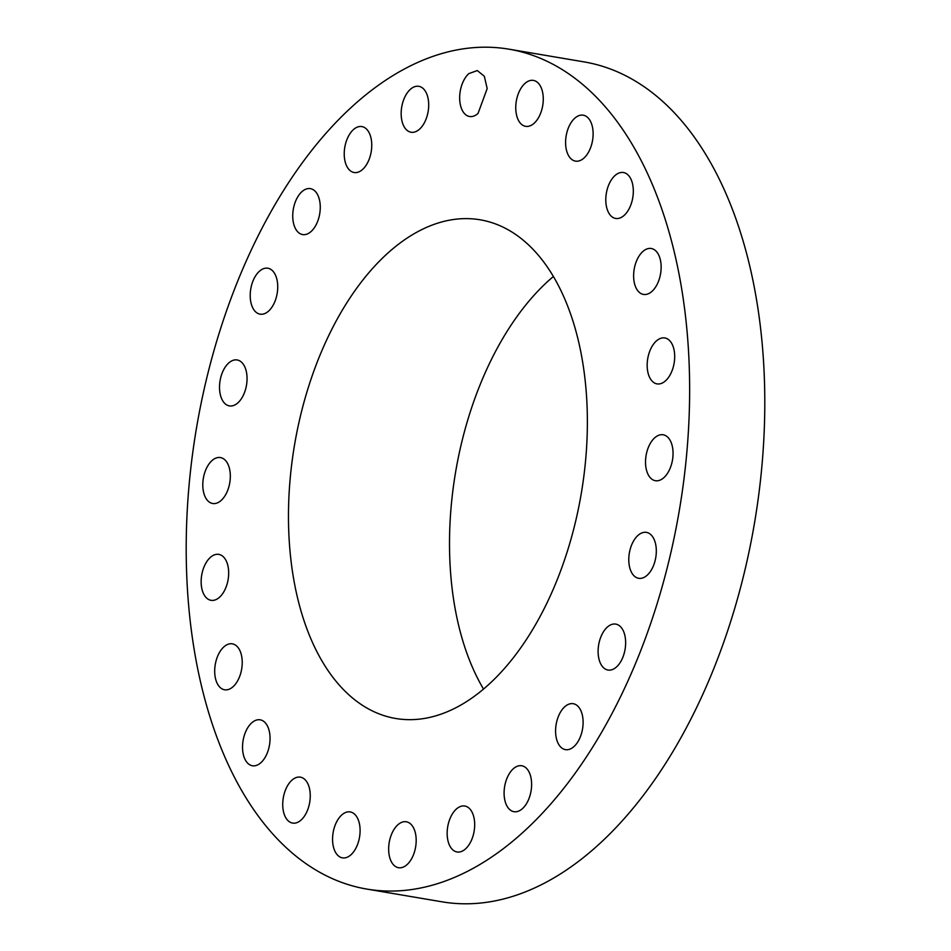 <?xml version="1.0" encoding="UTF-8"?>
<svg xmlns="http://www.w3.org/2000/svg" width="951" height="951" viewBox="0 0 951 951"><rect width="100%" height="100%" fill="white"/><g stroke="black" fill="none" stroke-linecap="round" stroke-linejoin="round"><path stroke-width="1.43" d="M478.032 113.431L487.185 88.574L484.332 76.27L477.319 70.564L468.819 73.619A23.288 13.397 -80.4 0 0 459.666 98.488A23.288 13.397 -80.4 0 0 469.532 116.498A23.288 13.397 -80.4 0 0 478.032 113.431M200.685 682.556A425.917 244.906 -80.4 0 0 366.801 889.078A425.917 244.906 -80.4 0 0 620.706 696.382A425.917 244.906 -80.4 0 0 675.151 255.712A425.917 244.906 -80.4 0 0 509.047 49.19A425.917 244.906 -80.4 0 0 255.141 241.887A425.917 244.906 -80.4 0 0 200.685 682.556M578.779 342.419A252.895 145.408 -80.4 0 0 480.148 219.8A252.895 145.408 -80.4 0 0 329.391 334.205A252.895 145.408 -80.4 0 0 297.069 595.849A252.895 145.408 -80.4 0 0 395.687 718.481A252.895 145.408 -80.4 0 0 546.445 604.063A252.895 145.408 -80.4 0 0 578.779 342.419M422.731 125.484A23.288 13.397 -80.4 0 0 428.521 101.412A23.288 13.397 -80.4 0 0 418.809 86.315A23.288 13.397 -80.4 0 0 407.123 93.067A23.288 13.397 -80.4 0 0 401.334 117.139A23.288 13.397 -80.4 0 0 411.034 132.237A23.288 13.397 -80.4 0 0 422.731 125.484M368.465 160.945A23.288 13.397 -80.4 0 0 361.879 126.578A23.288 13.397 -80.4 0 0 347.519 138.145A23.288 13.397 -80.4 0 0 354.093 172.511A23.288 13.397 -80.4 0 0 368.465 160.945M318.93 217.422A23.288 13.397 -80.4 0 0 310.395 188.631A23.288 13.397 -80.4 0 0 294.073 205.773A23.288 13.397 -80.4 0 0 302.608 234.564A23.288 13.397 -80.4 0 0 318.93 217.422M277.502 291.042A23.288 13.397 -80.4 0 0 267.861 268.23A23.288 13.397 -80.4 0 0 250.434 291.351A23.288 13.397 -80.4 0 0 260.075 314.163A23.288 13.397 -80.4 0 0 277.502 291.042M247.01 376.81A23.288 13.397 -80.4 0 0 237.179 359.965A23.288 13.397 -80.4 0 0 219.562 389.054A23.288 13.397 -80.4 0 0 229.405 405.899A23.288 13.397 -80.4 0 0 247.01 376.81M229.536 468.855A23.288 13.397 -80.4 0 0 220.442 457.562A23.288 13.397 -80.4 0 0 206.557 468.106A23.288 13.397 -80.4 0 0 203.585 492.202A23.288 13.397 -80.4 0 0 212.667 503.495A23.288 13.397 -80.4 0 0 226.552 492.963A23.288 13.397 -80.4 0 0 229.536 468.855M226.255 560.935A23.288 13.397 -80.4 0 0 218.801 554.385A23.288 13.397 -80.4 0 0 203.764 567.569A23.288 13.397 -80.4 0 0 203.573 593.781A23.288 13.397 -80.4 0 0 211.027 600.319A23.288 13.397 -80.4 0 0 226.053 587.136A23.288 13.397 -80.4 0 0 226.255 560.935M237.393 646.751A23.288 13.397 -80.4 0 0 232.353 643.839A23.288 13.397 -80.4 0 0 216.352 659.839A23.288 13.397 -80.4 0 0 219.526 686.872A23.288 13.397 -80.4 0 0 224.567 689.772A23.288 13.397 -80.4 0 0 240.567 673.783A23.288 13.397 -80.4 0 0 237.393 646.751M262.203 720.454A23.288 13.397 -80.4 0 0 260.182 719.824A23.288 13.397 -80.4 0 0 243.432 738.749A23.288 13.397 -80.4 0 0 250.375 765.115A23.288 13.397 -80.4 0 0 252.395 765.757A23.288 13.397 -80.4 0 0 269.145 746.832A23.288 13.397 -80.4 0 0 262.203 720.454M298.994 777.05A23.288 13.397 -80.4 0 0 283.101 799.078A23.288 13.397 -80.4 0 0 292.599 823.079A23.288 13.397 -80.4 0 0 293.99 823.197A23.288 13.397 -80.4 0 0 309.883 801.158A23.288 13.397 -80.4 0 0 300.385 777.157A23.288 13.397 -80.4 0 0 298.994 777.05M345.249 812.641A23.288 13.397 -80.4 0 0 332.636 836.868A23.288 13.397 -80.4 0 0 342.443 857.861A23.288 13.397 -80.4 0 0 347.424 857.136A23.288 13.397 -80.4 0 0 360.025 832.921A23.288 13.397 -80.4 0 0 350.218 811.928A23.288 13.397 -80.4 0 0 345.249 812.641M397.815 824.838A23.288 13.397 -80.4 0 0 388.65 849.707A23.288 13.397 -80.4 0 0 398.528 867.704A23.288 13.397 -80.4 0 0 407.016 864.649A23.288 13.397 -80.4 0 0 416.181 839.781A23.288 13.397 -80.4 0 0 406.303 821.771A23.288 13.397 -80.4 0 0 397.815 824.838M453.116 812.784A23.288 13.397 -80.4 0 0 447.327 836.856A23.288 13.397 -80.4 0 0 457.027 851.965A23.288 13.397 -80.4 0 0 468.724 845.201A23.288 13.397 -80.4 0 0 474.513 821.141A23.288 13.397 -80.4 0 0 464.813 806.032A23.288 13.397 -80.4 0 0 453.116 812.784M507.382 777.324A23.288 13.397 -80.4 0 0 513.968 811.69A23.288 13.397 -80.4 0 0 528.328 800.124A23.288 13.397 -80.4 0 0 521.742 765.757A23.288 13.397 -80.4 0 0 507.382 777.324M556.917 720.846A23.288 13.397 -80.4 0 0 565.453 749.638A23.288 13.397 -80.4 0 0 581.774 732.496A23.288 13.397 -80.4 0 0 573.227 703.704A23.288 13.397 -80.4 0 0 556.917 720.846M598.334 647.227A23.288 13.397 -80.4 0 0 607.986 670.039A23.288 13.397 -80.4 0 0 625.413 646.918A23.288 13.397 -80.4 0 0 615.761 624.106A23.288 13.397 -80.4 0 0 598.334 647.227M628.825 561.47A23.288 13.397 -80.4 0 0 638.668 578.303A23.288 13.397 -80.4 0 0 656.273 549.226A23.288 13.397 -80.4 0 0 646.442 532.382A23.288 13.397 -80.4 0 0 628.825 561.47M646.311 469.414A23.288 13.397 -80.4 0 0 655.394 480.707A23.288 13.397 -80.4 0 0 669.278 470.163A23.288 13.397 -80.4 0 0 672.262 446.067A23.288 13.397 -80.4 0 0 663.18 434.773A23.288 13.397 -80.4 0 0 649.283 445.318A23.288 13.397 -80.4 0 0 646.311 469.414M649.592 377.345A23.288 13.397 -80.4 0 0 657.046 383.883A23.288 13.397 -80.4 0 0 672.072 370.7A23.288 13.397 -80.4 0 0 672.274 344.488A23.288 13.397 -80.4 0 0 664.82 337.95A23.288 13.397 -80.4 0 0 649.783 351.133A23.288 13.397 -80.4 0 0 649.592 377.345M638.442 291.529A23.288 13.397 -80.4 0 0 643.494 294.43A23.288 13.397 -80.4 0 0 659.483 278.441A23.288 13.397 -80.4 0 0 656.309 251.409A23.288 13.397 -80.4 0 0 651.269 248.496A23.288 13.397 -80.4 0 0 635.28 264.497A23.288 13.397 -80.4 0 0 638.442 291.529M613.633 217.815A23.288 13.397 -80.4 0 0 615.666 218.445A23.288 13.397 -80.4 0 0 632.415 199.52A23.288 13.397 -80.4 0 0 625.473 173.153A23.288 13.397 -80.4 0 0 623.44 172.523A23.288 13.397 -80.4 0 0 606.702 191.436A23.288 13.397 -80.4 0 0 613.633 217.815M576.853 161.23A23.288 13.397 -80.4 0 0 592.746 139.191A23.288 13.397 -80.4 0 0 583.236 115.19A23.288 13.397 -80.4 0 0 581.857 115.083A23.288 13.397 -80.4 0 0 565.964 137.11A23.288 13.397 -80.4 0 0 575.462 161.123A23.288 13.397 -80.4 0 0 576.853 161.23M530.599 125.627A23.288 13.397 -80.4 0 0 543.199 101.4A23.288 13.397 -80.4 0 0 533.404 80.407A23.288 13.397 -80.4 0 0 528.423 81.132A23.288 13.397 -80.4 0 0 515.822 105.359A23.288 13.397 -80.4 0 0 525.618 126.34A23.288 13.397 -80.4 0 0 530.599 125.627M366.801 889.078L441.953 901.81A425.917 244.906 -80.4 0 0 695.859 709.113A425.917 244.906 -80.4 0 0 750.315 268.444A425.917 244.906 -80.4 0 0 584.199 61.922L509.047 49.19M553.387 276.479A252.895 145.408 -80.4 0 0 458.109 623.131A252.895 145.408 -80.4 0 0 483.512 689.071"/></g></svg>
